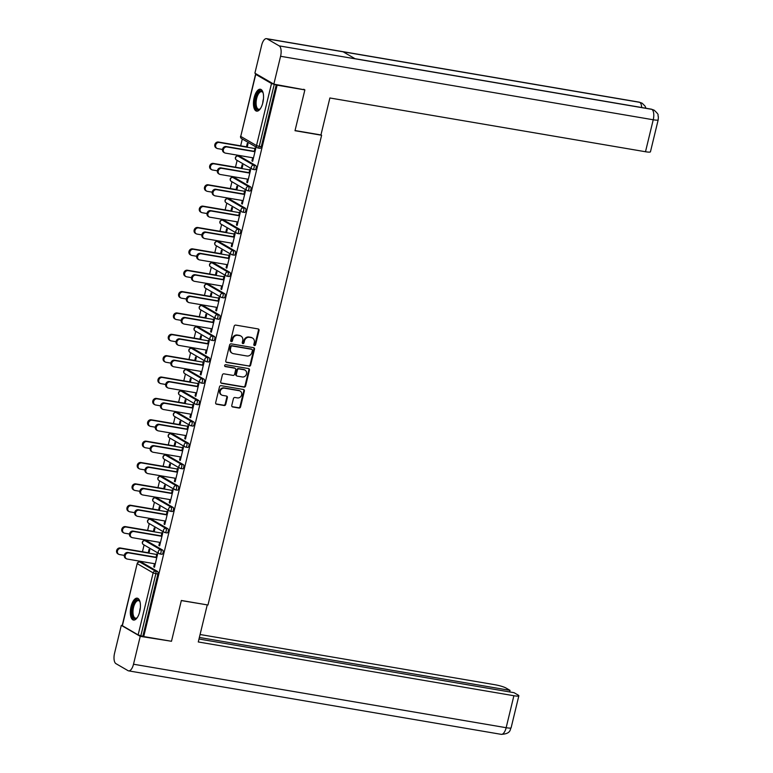 <?xml version="1.0" encoding="UTF-8"?>
<svg xmlns="http://www.w3.org/2000/svg" width="773" height="773" viewBox="0 0 773 773"><rect width="100%" height="100%" fill="white"/><g stroke="black" fill="none" stroke-linecap="round" stroke-linejoin="round"><path stroke-width="1.16" d="M254.481 345.56A0.976 0.87 120.1 0 0 255.583 344.768L259.032 330.477A1.401 1.246 120.1 0 0 258.114 328.921L235.717 325.104A1.401 1.246 120.1 0 0 234.151 326.245L230.692 340.526A0.976 0.87 120.1 0 0 231.34 341.618A0.976 0.87 120.1 0 0 232.441 340.825L232.886 338.97A4.474 3.991 120.1 0 1 237.91 335.347L239.775 335.666A4.474 3.991 120.1 0 1 240.973 336.1A4.474 3.991 120.1 0 1 242.712 340.651L242.268 342.497A0.976 0.87 120.1 0 0 242.906 343.589A0.976 0.87 120.1 0 0 244.007 342.797L244.452 340.941A4.474 3.991 120.1 0 1 249.476 337.318L251.341 337.637A4.474 3.991 120.1 0 1 252.549 338.072A4.474 3.991 120.1 0 1 254.288 342.623L253.834 344.468A0.976 0.87 120.1 0 0 254.481 345.56M253.969 345.241A0.976 0.87 120.1 0 0 255.022 344.439L258.482 330.158A1.401 1.246 120.1 0 0 258.192 328.94M230.827 341.299A0.976 0.87 120.1 0 0 231.881 340.497L232.325 338.651L232.886 338.97M242.403 343.27A0.976 0.87 120.1 0 0 243.447 342.468L243.901 340.622L244.452 340.941M139.72 611.636A11.102 4.764 -80.3 0 0 137.236 598.167A11.102 4.764 -80.3 0 0 131.033 606.592A11.102 4.764 -80.3 0 0 133.507 620.062A11.102 4.764 -80.3 0 0 139.72 611.636M262.839 102.712A11.102 4.764 -80.3 0 0 260.366 89.243A11.102 4.764 -80.3 0 0 254.153 97.669A11.102 4.764 -80.3 0 0 256.636 111.138A11.102 4.764 -80.3 0 0 262.839 102.712M231.774 405.41A1.401 1.246 120.1 0 0 232.692 406.965L238.973 408.038A1.401 1.246 120.1 0 0 240.548 406.907L244.384 391.041A1.401 1.246 120.1 0 0 243.466 389.486L221.068 385.669A1.401 1.246 120.1 0 0 219.503 386.8L215.657 402.665A1.401 1.246 120.1 0 0 216.585 404.221L224.17 405.516A1.401 1.246 120.1 0 0 225.735 404.385L227.378 397.593A1.401 1.246 120.1 0 0 226.46 396.037L222.701 395.399A3.739 3.334 120.1 0 1 224.441 388.201L239.186 390.713A3.739 3.334 120.1 0 1 237.446 397.911L234.982 397.486A1.401 1.246 120.1 0 0 233.417 398.617L231.774 405.41M303.75 89.253L304.871 89.9L295.006 130.714L321.616 135.246L207.976 605.008L181.355 600.476L171.48 641.281L143.72 636.556L277.121 85.175L274.251 84.344L259.245 146.387L261.274 146.735L276.28 84.692M304.871 89.9L277.121 85.175M249.09 366.228A1.401 1.246 120.1 0 0 250.655 365.098L254.501 349.232A1.401 1.246 120.1 0 0 253.583 347.676L231.185 343.859A1.401 1.246 120.1 0 0 229.61 344.99L225.774 360.856A1.401 1.246 120.1 0 0 226.692 362.411L248.529 365.909A1.401 1.246 120.1 0 0 250.104 364.769L253.94 348.913A1.401 1.246 120.1 0 0 253.65 347.695M249.437 370.141L245.601 385.998A1.401 1.246 120.1 0 1 244.036 387.128L221.638 383.321A1.401 1.246 120.1 0 1 220.72 381.765L222.363 374.973A1.401 1.246 120.1 0 1 223.928 373.842L233.011 375.388A1.401 1.246 120.1 0 0 234.586 374.258L235.668 369.755A1.401 1.246 120.1 0 0 234.75 368.199L225.301 366.586A0.976 0.87 120.1 0 1 224.701 365.349A0.976 0.87 120.1 0 1 225.755 364.701L248.519 368.576A1.401 1.246 120.1 0 1 249.437 370.141L248.887 369.813L245.041 385.679L245.601 385.998M321.616 135.246L320.959 134.869M256.694 74.208L255.747 74.392L271.516 83.532L274.251 84.344M143.72 636.556L138.125 634.913L122.182 625.589L137.188 563.546L122.356 625.772M139.971 562.01L140.145 561.256M142.445 551.758L144.087 544.955M145.14 540.636L145.314 539.892M147.614 530.394L149.257 523.592M150.3 519.272L150.484 518.528M152.783 509.03L154.426 502.228M155.47 497.909L155.653 497.165M157.953 487.666L159.596 480.864M160.639 476.545L160.823 475.791M163.122 466.303L164.765 459.5M165.809 455.181L165.992 454.427M168.292 444.929L169.934 438.136M170.978 433.817L171.162 433.064M173.461 423.565L175.104 416.763M176.147 412.453L176.331 411.7M178.631 402.202L180.273 395.399M181.317 391.09L181.5 390.336M183.8 380.838L185.443 374.035M186.486 369.716L186.67 368.972M188.97 359.474L190.612 352.672M191.656 348.352L191.839 347.608M194.129 338.11L195.782 331.308M196.825 326.989L197.009 326.245M199.299 316.746L200.951 309.944M201.995 305.625L202.178 304.871M204.468 295.383L206.12 288.58M207.164 284.261L207.338 283.507M209.638 274.009L211.29 267.216M212.333 262.897L212.507 262.144M214.807 252.645L216.45 245.843M217.503 241.534L217.677 240.78M219.976 231.282L221.619 224.479M222.663 220.17L222.846 219.416M225.146 209.918L226.789 203.115M227.832 198.796L228.016 198.052M230.315 188.554L231.958 181.752M233.002 177.432L233.185 176.688M235.485 167.19L237.127 160.388M238.171 156.069L238.355 155.325M240.654 145.826L242.297 139.024M246.452 146.812L247.283 143.372L248.007 143.797L247.176 147.228M254.182 151.595L255.08 147.904L255.805 148.319L252.655 161.335L251.93 160.91L252.723 161.045M244.152 156.31L244.925 156.523M244.133 156.388L244.944 156.446M252.694 157.76L251.93 160.91M146.677 540.926A2.135 0.918 99.7 0 1 146.822 540.926A2.135 0.918 99.7 0 1 146.957 540.974L162.726 550.125A2.135 0.918 99.7 0 1 163.064 552.666A2.135 0.918 99.7 0 1 161.876 554.289A2.135 0.918 99.7 0 1 161.731 554.231L159.992 553.941M141.507 562.29A2.135 0.918 99.7 0 1 141.652 562.29A2.135 0.918 99.7 0 1 141.788 562.348L157.557 571.489A2.135 0.918 99.7 0 1 157.895 574.03L155.866 573.682L140.86 635.725M142.889 636.073L157.895 574.03M261.274 146.735A2.135 0.918 99.7 0 1 260.076 148.348A2.135 0.918 99.7 0 1 259.941 148.3L258.201 148.001M151.112 540.878L151.904 541.013M154.136 531.805L154.967 528.365L154.242 527.949L153.412 531.38M161.151 536.172L162.04 532.471L162.765 532.897L159.615 545.902L158.89 545.487L159.692 545.622M159.653 542.337L158.89 545.487M157.016 498.199A2.135 0.918 99.7 0 1 157.161 498.199A2.135 0.918 99.7 0 1 157.296 498.247L173.065 507.397A2.135 0.918 99.7 0 1 173.403 509.938A2.135 0.918 99.7 0 1 172.205 511.552A2.135 0.918 99.7 0 1 172.07 511.504L170.331 511.204M161.451 498.15L162.243 498.285M164.475 489.067L165.306 485.637L164.581 485.212L163.75 488.652M171.49 493.435L172.379 489.744L173.104 490.159L169.954 503.175L169.229 502.75L170.021 502.885M169.992 499.6L169.229 502.75M167.345 455.471A2.135 0.918 99.7 0 1 167.499 455.471A2.135 0.918 99.7 0 1 167.635 455.519L183.404 464.67A2.135 0.918 99.7 0 1 183.742 467.201A2.135 0.918 99.7 0 1 182.544 468.825A2.135 0.918 99.7 0 1 182.409 468.776L180.669 468.477M171.79 455.413L172.582 455.548M174.814 446.34L175.645 442.91L174.92 442.485L174.089 445.924M181.819 450.707L182.718 447.016L183.443 447.432L180.293 460.447L179.568 460.022L180.36 460.157M180.331 456.872L179.568 460.022M177.684 412.743A2.135 0.918 99.7 0 1 177.838 412.734A2.135 0.918 99.7 0 1 177.974 412.792L193.743 421.932A2.135 0.918 99.7 0 1 194.081 424.474A2.135 0.918 99.7 0 1 192.883 426.097A2.135 0.918 99.7 0 1 192.748 426.049L190.999 425.749M182.128 412.685L182.921 412.821M185.153 403.612L185.984 400.172L185.259 399.757L184.428 403.187M192.158 407.98L193.057 404.279L193.781 404.704L190.631 417.71L189.907 417.294L190.699 417.43M190.67 414.144L189.907 417.294M188.023 370.006A2.135 0.918 99.7 0 1 188.168 370.006A2.135 0.918 99.7 0 1 188.312 370.054L204.072 379.205A2.135 0.918 99.7 0 1 204.42 381.746A2.135 0.918 99.7 0 1 203.222 383.369A2.135 0.918 99.7 0 1 203.086 383.311L201.338 383.022M192.467 369.958L193.26 370.093M195.482 360.885L196.313 357.445L195.588 357.029L194.757 360.46M202.497 365.252L203.396 361.551L204.12 361.977L200.97 374.982L200.246 374.567L201.038 374.702M201.009 371.417L200.246 374.567M198.361 327.279A2.135 0.918 99.7 0 1 198.506 327.279A2.135 0.918 99.7 0 1 198.651 327.327L214.411 336.477A2.135 0.918 99.7 0 1 214.749 339.018A2.135 0.918 99.7 0 1 213.561 340.632A2.135 0.918 99.7 0 1 213.416 340.584L211.676 340.284M202.806 327.23L203.599 327.366M205.821 318.147L206.652 314.717L205.927 314.292L205.096 317.732M212.836 322.515L213.734 318.824L214.45 319.239L211.309 332.255L210.585 331.83L211.377 331.965M211.348 328.68L210.585 331.83M208.7 284.551A2.135 0.918 99.7 0 1 208.845 284.551A2.135 0.918 99.7 0 1 208.981 284.599L224.75 293.75A2.135 0.918 99.7 0 1 225.088 296.281A2.135 0.918 99.7 0 1 223.899 297.905A2.135 0.918 99.7 0 1 223.755 297.856L222.015 297.557M213.135 284.493L213.928 284.628M216.16 275.42L216.991 271.99L216.266 271.565L215.435 275.004M223.175 279.787L224.064 276.096L224.788 276.512L221.648 289.527L220.923 289.102L221.716 289.237M221.677 285.952L220.923 289.102M219.039 241.823A2.135 0.918 99.7 0 1 219.184 241.814A2.135 0.918 99.7 0 1 219.319 241.872L235.089 251.012A2.135 0.918 99.7 0 1 235.427 253.554A2.135 0.918 99.7 0 1 234.238 255.177A2.135 0.918 99.7 0 1 234.093 255.129L232.354 254.829M223.474 241.765L224.267 241.901M226.499 232.692L227.33 229.252L226.605 228.837L225.774 232.267M233.514 237.06L234.403 233.359L235.127 233.784L231.977 246.79L231.253 246.374L232.055 246.51M232.016 243.224L231.253 246.374M229.378 199.086A2.135 0.918 99.7 0 1 229.523 199.086A2.135 0.918 99.7 0 1 229.658 199.134L245.428 208.285A2.135 0.918 99.7 0 1 245.766 210.826A2.135 0.918 99.7 0 1 244.568 212.449A2.135 0.918 99.7 0 1 244.432 212.391L242.693 212.102M233.813 199.038L234.606 199.173M236.838 189.965L237.669 186.525L236.944 186.109L236.113 189.54M243.843 194.332L244.741 190.631L245.466 191.057L242.316 204.062L241.591 203.647L242.384 203.782M242.355 200.497L241.591 203.647M239.707 156.359A2.135 0.918 99.7 0 1 239.862 156.359A2.135 0.918 99.7 0 1 239.997 156.407L255.766 165.557A2.135 0.918 99.7 0 1 256.105 168.099A2.135 0.918 99.7 0 1 254.906 169.712A2.135 0.918 99.7 0 1 254.771 169.664L253.032 169.364M249.012 172.968L249.911 169.268L250.636 169.683L247.486 182.699L246.761 182.273L247.553 182.409M247.524 179.123L246.761 182.273M238.983 177.674L239.775 177.809M242.007 168.591L242.838 165.161L242.113 164.746L241.282 168.176M234.548 177.722A2.135 0.918 99.7 0 1 234.692 177.722A2.135 0.918 99.7 0 1 234.828 177.771L250.597 186.921A2.135 0.918 99.7 0 1 250.935 189.462A2.135 0.918 99.7 0 1 249.737 191.086A2.135 0.918 99.7 0 1 249.602 191.028L247.862 190.738M238.683 215.696L239.572 211.995L240.297 212.42L237.147 225.426L236.422 225.011L237.214 225.146M237.185 221.861L236.422 225.011M228.644 220.402L229.436 220.537M231.668 211.329L232.499 207.889L231.774 207.473L230.943 210.903M224.209 220.45A2.135 0.918 99.7 0 1 224.354 220.45A2.135 0.918 99.7 0 1 224.489 220.508L240.258 229.649A2.135 0.918 99.7 0 1 240.596 232.19A2.135 0.918 99.7 0 1 239.398 233.813A2.135 0.918 99.7 0 1 239.263 233.765L237.524 233.465M228.344 258.424L229.233 254.723L229.958 255.148L226.808 268.154L226.093 267.738L226.885 267.873M226.847 264.588L226.093 267.738M218.305 263.129L219.097 263.264M221.329 254.056L222.16 250.626L221.436 250.201L220.605 253.631M213.87 263.187A2.135 0.918 99.7 0 1 214.015 263.187A2.135 0.918 99.7 0 1 214.15 263.235L229.919 272.386A2.135 0.918 99.7 0 1 230.257 274.917A2.135 0.918 99.7 0 1 229.069 276.541A2.135 0.918 99.7 0 1 228.924 276.492L227.185 276.193M218.005 301.151L218.894 297.46L219.619 297.876L216.479 310.891L215.754 310.466L216.546 310.601M216.517 307.316L215.754 310.466M207.966 305.866L208.768 306.002M210.99 296.784L211.821 293.354L211.097 292.928L210.266 296.368M203.531 305.915A2.135 0.918 99.7 0 1 203.676 305.915A2.135 0.918 99.7 0 1 203.821 305.963L219.58 315.113A2.135 0.918 99.7 0 1 219.918 317.655A2.135 0.918 99.7 0 1 218.73 319.268A2.135 0.918 99.7 0 1 218.585 319.22L216.846 318.92M207.666 343.888L208.565 340.188L209.29 340.603L206.14 353.619L205.415 353.193L206.207 353.329M206.178 350.043L205.415 353.193M197.637 348.594L198.429 348.729M200.651 339.511L201.482 336.081L200.758 335.666L199.927 339.096M193.192 348.642A2.135 0.918 99.7 0 1 193.337 348.642A2.135 0.918 99.7 0 1 193.482 348.691L209.241 357.841A2.135 0.918 99.7 0 1 209.58 360.382A2.135 0.918 99.7 0 1 208.391 362.006A2.135 0.918 99.7 0 1 208.256 361.948L206.507 361.658M197.328 386.616L198.226 382.915L198.951 383.34L195.801 396.346L195.076 395.931L195.869 396.066M195.84 392.781L195.076 395.931M187.298 391.322L188.09 391.457M190.313 382.249L191.144 378.809L190.429 378.393L189.598 381.823M182.853 391.37A2.135 0.918 99.7 0 1 183.008 391.37A2.135 0.918 99.7 0 1 183.143 391.428L198.912 400.569A2.135 0.918 99.7 0 1 199.25 403.11A2.135 0.918 99.7 0 1 198.052 404.733A2.135 0.918 99.7 0 1 197.917 404.685L196.168 404.385M186.989 429.344L187.887 425.643L188.612 426.068L185.462 439.074L184.737 438.658L185.53 438.793M185.501 435.508L184.737 438.658M176.959 434.049L177.751 434.184M179.983 424.976L180.814 421.546L180.09 421.121L179.259 424.561M172.514 434.107A2.135 0.918 99.7 0 1 172.669 434.107A2.135 0.918 99.7 0 1 172.804 434.155L188.573 443.306A2.135 0.918 99.7 0 1 188.912 445.837A2.135 0.918 99.7 0 1 187.713 447.461A2.135 0.918 99.7 0 1 187.578 447.412L185.839 447.113M176.65 472.071L177.548 468.38L178.273 468.796L175.123 481.811L174.398 481.386L175.191 481.521M175.162 478.236L174.398 481.386M166.62 476.786L167.412 476.922M169.645 467.704L170.475 464.273L169.751 463.848L168.92 467.288M162.185 476.835A2.135 0.918 99.7 0 1 162.33 476.835A2.135 0.918 99.7 0 1 162.465 476.883L178.234 486.033A2.135 0.918 99.7 0 1 178.573 488.575A2.135 0.918 99.7 0 1 177.375 490.188A2.135 0.918 99.7 0 1 177.239 490.14L175.5 489.84M166.321 514.808L167.21 511.108L167.934 511.523L164.784 524.538L164.06 524.113L164.862 524.249M164.823 520.963L164.06 524.113M156.281 519.514L157.074 519.649M159.306 510.431L160.137 507.001L159.412 506.586L158.581 510.016M151.846 519.562A2.135 0.918 99.7 0 1 151.991 519.562A2.135 0.918 99.7 0 1 152.126 519.611L167.896 528.761A2.135 0.918 99.7 0 1 168.234 531.302A2.135 0.918 99.7 0 1 167.036 532.926A2.135 0.918 99.7 0 1 166.9 532.868L165.161 532.578M155.982 557.536L156.871 553.835L157.595 554.26L154.455 567.266L153.73 566.851L154.523 566.986M154.484 563.701L153.73 566.851M145.942 562.242L146.735 562.377M148.967 553.168L149.798 549.729L149.073 549.313L148.242 552.743M238.963 177.751L239.756 177.887M233.794 199.115L234.586 199.25M228.624 220.479L229.417 220.614M223.455 241.843L224.247 241.978M218.286 263.216L219.078 263.351M213.116 284.58L213.918 284.715M207.947 305.944L208.749 306.079M202.787 327.308L203.579 327.443M197.617 348.671L198.41 348.807M192.448 370.035L193.24 370.17M187.279 391.399L188.071 391.534M182.109 412.763L182.901 412.898M176.94 434.136L177.732 434.271M171.77 455.5L172.563 455.635M166.601 476.864L167.393 476.999M161.431 498.227L162.224 498.363M156.262 519.591L157.054 519.727M151.093 540.955L151.885 541.09M145.923 562.319L146.715 562.454M252.549 338.072L251.988 337.753A4.474 3.991 120.1 0 0 250.79 337.318L251.341 337.637M243.901 340.622A4.474 3.991 120.1 0 1 248.916 336.999L250.79 337.318M240.973 336.1L240.422 335.782A4.474 3.991 120.1 0 0 239.215 335.347L239.775 335.666M232.325 338.651A4.474 3.991 120.1 0 1 237.35 335.028L239.215 335.347M226.064 362.073A1.401 1.246 120.1 0 0 226.141 362.093L248.529 365.909M252.394 350.411A0.976 0.87 120.1 0 0 251.756 349.328L232.093 345.975A0.976 0.87 120.1 0 0 231.001 346.768L230.528 348.72A4.474 3.991 120.1 0 0 232.267 353.261A4.474 3.991 120.1 0 0 233.465 353.696L246.906 355.986A4.474 3.991 120.1 0 0 251.93 352.362L252.394 350.411M251.669 349.28A0.976 0.87 120.1 0 0 251.196 349L251.756 349.328M232.267 353.261L231.707 352.942A4.474 3.991 120.1 0 1 229.968 348.391L230.441 346.449A0.976 0.87 120.1 0 1 231.542 345.657L251.196 349M221.01 382.983A1.401 1.246 120.1 0 0 221.078 382.993L243.476 386.809A1.401 1.246 120.1 0 0 245.041 385.679M235.127 368.334L234.577 368.006A1.401 1.246 120.1 0 0 234.2 367.871L224.788 366.267M242.442 376.992A3.739 3.334 120.1 0 0 244.181 369.803L238.983 368.914A1.401 1.246 120.1 0 0 237.417 370.045L236.325 374.547A1.401 1.246 120.1 0 0 237.243 376.103L242.442 376.992M245.186 370.161L244.626 369.842A3.739 3.334 120.1 0 0 243.621 369.475L244.181 369.803M236.867 375.968L236.306 375.649A1.401 1.246 120.1 0 1 235.765 374.229L236.857 369.726A1.401 1.246 120.1 0 1 238.422 368.595L243.621 369.475M248.887 369.813A1.401 1.246 120.1 0 0 248.597 368.595M240.19 391.08L239.63 390.752A3.739 3.334 120.1 0 0 238.625 390.394L239.186 390.713M221.696 395.032L221.136 394.713A3.739 3.334 120.1 0 1 223.88 387.882L238.625 390.394M215.947 403.883A1.401 1.246 120.1 0 0 216.025 403.902L223.61 405.187A1.401 1.246 120.1 0 0 225.185 404.057L226.827 397.274A1.401 1.246 120.1 0 0 226.537 396.056M232.064 406.627A1.401 1.246 120.1 0 0 232.132 406.646L238.422 407.709A1.401 1.246 120.1 0 0 239.988 406.579L243.824 390.713A1.401 1.246 120.1 0 0 243.534 389.495M216.778 148.31L216.054 147.885A3.208 2.86 -59.9 0 1 218.401 142.029L219.126 142.454A3.208 2.86 120.1 0 0 217.638 148.619L222.489 149.44M254.926 148.551L219.126 142.454M247.244 146.947L218.401 142.029M224.518 152.803L223.793 152.378A3.208 2.86 -59.9 0 1 226.151 146.522L226.876 146.947A3.208 2.86 120.1 0 0 225.378 153.112L253.486 157.895M226.151 146.522L254.249 151.315M226.876 146.947L254.974 151.73M260.385 108.664A9.614 4.126 99.7 0 1 260.028 109.022A9.614 4.126 99.7 0 1 255.351 105.872A9.614 4.126 99.7 0 1 257.37 93.852A9.614 4.126 99.7 0 1 262.868 92.354A9.614 4.126 99.7 0 1 263.091 92.818M263.052 92.731A8.899 3.817 -80.3 0 0 261.641 91.697A8.899 3.817 -80.3 0 0 258.163 94.441A8.899 3.817 -80.3 0 0 256.105 103.659A8.899 3.817 -80.3 0 0 258.646 109.244A8.899 3.817 -80.3 0 0 260.327 108.732M260.994 89.455A11.035 4.735 -80.3 0 0 257.051 92.886A11.035 4.735 -80.3 0 0 254.491 103.911A11.035 4.735 -80.3 0 0 257.293 111.138M137.265 617.588A9.614 4.126 99.7 0 1 136.898 617.956A9.614 4.126 99.7 0 1 132.019 612.023A9.614 4.126 99.7 0 1 134.917 601.713A9.614 4.126 99.7 0 1 139.739 601.278A9.614 4.126 99.7 0 1 139.971 601.742M139.932 601.655A8.899 3.817 -80.3 0 0 138.522 600.621A8.899 3.817 -80.3 0 0 132.975 611.926A8.899 3.817 -80.3 0 0 135.526 618.168A8.899 3.817 -80.3 0 0 137.208 617.656M137.865 598.379A11.035 4.735 -80.3 0 0 131.362 612.429A11.035 4.735 -80.3 0 0 134.173 620.072M295.044 130.55L320.94 134.956L329.878 97.978L645.494 151.74L653.233 119.767L280.58 56.284L273.835 84.151L304.794 89.852M280.58 56.284A8.754 3.759 -80.3 0 0 279.188 45.878L355.242 58.825L343.154 51.81L267.1 38.863L279.188 45.878M267.1 38.863A8.754 3.759 -80.3 0 0 266.53 38.65A8.754 3.759 -80.3 0 0 261.641 45.298L254.897 73.164L273.835 84.151M658.19 119.834L658.393 116.733C657.04 114.462 660.422 115.979 654.151 110.181L651.842 109.351A8.754 3.759 -80.3 0 1 653.233 119.767A8.542 1.217 13.6 0 0 658.19 119.834L650.451 151.808A8.542 1.217 -166.4 0 1 645.494 151.74M641.667 107.515A8.754 3.759 -80.3 0 0 639.754 102.336L642.16 103.224L645.04 106.085L645.986 108.259M181.326 600.573L206.961 604.834M207.222 604.988L198.274 641.967L513.89 695.729A8.542 1.217 13.6 0 0 518.847 695.797A8.542 1.217 13.6 0 0 518.152 695.082L514.006 692.676L198.99 639.02M128.608 670.867A8.754 3.759 -80.3 0 0 133.507 664.229L506.151 727.702A8.542 1.217 13.6 0 0 511.117 727.78C509.871 728.997 511.513 733.848 501.262 734.35L128.608 670.867A8.754 3.759 -80.3 0 1 128.038 670.664L115.95 663.649A8.754 3.759 -80.3 0 1 114.559 653.233L121.303 625.367L122.202 625.521M133.507 664.229L140.242 636.353L121.303 625.367M509.668 691.941L510.045 690.376L505.9 687.97A8.542 1.217 13.6 0 0 494.952 684.733L200.081 634.507M510.045 690.376L199.366 637.454M140.242 636.353L170.34 641.088M211.609 169.673L210.884 169.248A3.208 2.86 -59.9 0 1 213.232 163.403L213.957 163.818A3.208 2.86 120.1 0 0 212.469 169.983L217.319 170.804M249.756 169.915L213.957 163.818M242.075 168.311L213.232 163.403M206.439 191.037L205.715 190.612A3.208 2.86 -59.9 0 1 208.063 184.766L208.787 185.182A3.208 2.86 120.1 0 0 207.299 191.346L212.15 192.177M244.587 191.279L208.787 185.182M236.905 189.675L208.063 184.766M201.27 212.401L200.545 211.976A3.208 2.86 -59.9 0 1 202.893 206.13L203.618 206.546A3.208 2.86 120.1 0 0 202.13 212.71L206.98 213.541M239.417 212.643L203.618 206.546M231.736 211.039L202.893 206.13M196.1 233.765L195.376 233.349A3.208 2.86 -59.9 0 1 197.733 227.494L198.448 227.909A3.208 2.86 120.1 0 0 196.96 234.074L201.811 234.905M234.248 234.006L198.448 227.909M226.566 232.402L197.733 227.494M190.931 255.129L190.206 254.713A3.208 2.86 -59.9 0 1 192.564 248.858L193.289 249.283A3.208 2.86 120.1 0 0 191.791 255.438L196.642 256.269M229.079 255.38L193.289 249.283M221.397 253.766L192.564 248.858M219.348 174.167L218.624 173.741A3.208 2.86 -59.9 0 1 220.981 167.896L221.706 168.311A3.208 2.86 120.1 0 0 220.208 174.476L248.317 179.259M220.981 167.896L249.09 172.679M221.706 168.311L249.814 173.104M214.179 195.53L213.454 195.105A3.208 2.86 -59.9 0 1 215.812 189.259L216.537 189.675A3.208 2.86 120.1 0 0 215.039 195.84L243.147 200.632M215.812 189.259L243.92 194.042M216.537 189.675L244.645 194.467M209.01 216.894L208.285 216.479A3.208 2.86 -59.9 0 1 210.643 210.623L211.367 211.039A3.208 2.86 120.1 0 0 209.879 217.203L237.978 221.996M210.643 210.623L238.751 215.406M211.367 211.039L239.475 215.831M203.84 238.258L203.115 237.842A3.208 2.86 -59.9 0 1 205.473 231.987L206.198 232.402A3.208 2.86 120.1 0 0 204.71 238.567L232.808 243.36M205.473 231.987L233.581 236.77M206.198 232.402L234.306 237.195M198.671 259.622L197.956 259.206A3.208 2.86 -59.9 0 1 200.304 253.351L201.028 253.776A3.208 2.86 120.1 0 0 199.54 259.931L227.649 264.724M200.304 253.351L228.412 258.143M201.028 253.776L229.137 258.559M185.762 276.492L185.037 276.077A3.208 2.86 -59.9 0 1 187.395 270.221L188.119 270.647A3.208 2.86 120.1 0 0 186.622 276.811L191.472 277.633M223.909 276.744L188.119 270.647M216.227 275.14L187.395 270.221M193.511 280.986L192.786 280.57A3.208 2.86 -59.9 0 1 195.134 274.715L195.859 275.14A3.208 2.86 120.1 0 0 194.371 281.304L222.479 286.087M195.134 274.715L223.242 279.507M195.859 275.14L223.967 279.923M180.592 297.856L179.867 297.441A3.208 2.86 -59.9 0 1 182.225 291.585L182.95 292.01A3.208 2.86 120.1 0 0 181.452 298.175L186.312 298.996M218.74 298.107L182.95 292.01M211.058 296.503L182.225 291.585M188.341 302.349L187.617 301.934A3.208 2.86 -59.9 0 1 189.965 296.078L190.689 296.503A3.208 2.86 120.1 0 0 189.201 302.668L217.31 307.451M189.965 296.078L218.073 300.871M190.689 296.503L218.798 301.286M175.423 319.23L174.698 318.805A3.208 2.86 -59.9 0 1 177.056 312.949L177.78 313.374A3.208 2.86 120.1 0 0 176.283 319.539L181.143 320.36M213.57 319.471L177.78 313.374M205.889 317.867L177.056 312.949M183.172 323.723L182.447 323.298A3.208 2.86 -59.9 0 1 184.795 317.442L185.52 317.867A3.208 2.86 120.1 0 0 184.032 324.032L212.14 328.815M184.795 317.442L212.904 322.235M185.52 317.867L213.628 322.65M170.253 340.593L169.529 340.168A3.208 2.86 -59.9 0 1 171.886 334.322L172.611 334.738A3.208 2.86 120.1 0 0 171.123 340.903L175.973 341.724M208.401 340.835L172.611 334.738M200.719 339.231L171.886 334.322M178.003 345.087L177.278 344.661A3.208 2.86 -59.9 0 1 179.626 338.816L180.351 339.231A3.208 2.86 120.1 0 0 178.863 345.396L206.971 350.179M179.626 338.816L207.734 343.599M180.351 339.231L208.459 344.024M165.084 361.957L164.359 361.532A3.208 2.86 -59.9 0 1 166.717 355.686L167.441 356.102A3.208 2.86 120.1 0 0 165.953 362.266L170.804 363.097M203.231 362.199L167.441 356.102M195.559 360.595L166.717 355.686M172.833 366.45L172.108 366.025A3.208 2.86 -59.9 0 1 174.456 360.179L175.181 360.595A3.208 2.86 120.1 0 0 173.693 366.76L201.801 371.552M174.456 360.179L202.565 364.962M175.181 360.595L203.289 365.387M159.914 383.321L159.199 382.896A3.208 2.86 -59.9 0 1 161.547 377.05L162.272 377.466A3.208 2.86 120.1 0 0 160.784 383.63L165.635 384.461M198.062 383.563L162.272 377.466M190.39 381.959L161.547 377.05M167.664 387.814L166.939 387.399A3.208 2.86 -59.9 0 1 169.287 381.543L170.012 381.959A3.208 2.86 120.1 0 0 168.524 388.123L196.632 392.916M169.287 381.543L197.395 386.326M170.012 381.959L198.12 386.751M154.755 404.685L154.03 404.269A3.208 2.86 -59.9 0 1 156.378 398.414L157.103 398.829A3.208 2.86 120.1 0 0 155.615 404.994L160.465 405.825M192.902 404.926L157.103 398.829M185.22 403.322L156.378 398.414M162.494 409.178L161.77 408.762A3.208 2.86 -59.9 0 1 164.127 402.907L164.852 403.322A3.208 2.86 120.1 0 0 163.354 409.487L191.462 414.28M164.127 402.907L192.226 407.69M164.852 403.322L192.95 408.115M149.585 426.049L148.86 425.633A3.208 2.86 -59.9 0 1 151.208 419.778L151.933 420.203A3.208 2.86 120.1 0 0 150.445 426.358L155.296 427.189M187.733 426.3L151.933 420.203M180.051 424.686L151.208 419.778M157.325 430.542L156.6 430.126A3.208 2.86 -59.9 0 1 158.958 424.271L159.682 424.696A3.208 2.86 120.1 0 0 158.185 430.851L186.293 435.643M158.958 424.271L187.056 429.063M159.682 424.696L187.781 429.479M144.416 447.412L143.691 446.997A3.208 2.86 -59.9 0 1 146.039 441.141L146.764 441.567A3.208 2.86 120.1 0 0 145.276 447.731L150.126 448.553M182.563 447.664L146.764 441.567M174.882 446.06L146.039 441.141M152.155 451.905L151.431 451.49A3.208 2.86 -59.9 0 1 153.788 445.635L154.513 446.06A3.208 2.86 120.1 0 0 153.015 452.224L181.124 457.007M153.788 445.635L181.897 450.427M154.513 446.06L182.612 450.843M139.246 468.776L138.522 468.361A3.208 2.86 -59.9 0 1 140.87 462.505L141.594 462.93A3.208 2.86 120.1 0 0 140.106 469.095L144.957 469.916M177.394 469.027L141.594 462.93M169.712 467.423L140.87 462.505M146.986 473.269L146.261 472.854A3.208 2.86 -59.9 0 1 148.619 466.998L149.344 467.423A3.208 2.86 120.1 0 0 147.846 473.588L175.954 478.371M148.619 466.998L176.727 471.791M149.344 467.423L177.452 472.206M134.077 490.15L133.352 489.724A3.208 2.86 -59.9 0 1 135.7 483.869L136.425 484.294A3.208 2.86 120.1 0 0 134.937 490.459L139.787 491.28M172.224 490.391L136.425 484.294M164.543 488.787L135.7 483.869M141.817 494.643L141.092 494.218A3.208 2.86 -59.9 0 1 143.449 488.362L144.174 488.787A3.208 2.86 120.1 0 0 142.686 494.952L170.785 499.735M143.449 488.362L171.558 493.155M144.174 488.787L172.282 493.57M128.907 511.513L128.183 511.088A3.208 2.86 -59.9 0 1 130.531 505.242L131.255 505.658A3.208 2.86 120.1 0 0 129.767 511.823L134.618 512.644M167.055 511.755L131.255 505.658M159.373 510.151L130.531 505.242M136.647 516.006L135.922 515.581A3.208 2.86 -59.9 0 1 138.28 509.736L139.005 510.151A3.208 2.86 120.1 0 0 137.517 516.316L165.615 521.099M138.28 509.736L166.388 514.518M139.005 510.151L167.113 514.944M123.738 532.877L123.013 532.452A3.208 2.86 -59.9 0 1 125.371 526.606L126.096 527.022A3.208 2.86 120.1 0 0 124.598 533.186L129.449 534.017M161.886 533.119L126.096 527.022M154.204 531.515L125.371 526.606M131.478 537.37L130.753 536.945A3.208 2.86 -59.9 0 1 133.111 531.099L133.835 531.515A3.208 2.86 120.1 0 0 132.347 537.679L160.446 542.472M133.111 531.099L161.219 535.882M133.835 531.515L161.944 536.307M118.569 554.241L117.844 553.816A3.208 2.86 -59.9 0 1 120.202 547.97L120.926 548.386A3.208 2.86 120.1 0 0 119.428 554.55L124.279 555.381M156.716 554.483L120.926 548.386M149.034 552.879L120.202 547.97M126.308 558.734L125.593 558.319A3.208 2.86 -59.9 0 1 127.941 552.463L128.666 552.879A3.208 2.86 120.1 0 0 127.178 559.043L155.286 563.836M127.941 552.463L156.049 557.246M128.666 552.879L156.774 557.671M255.022 344.439L255.583 344.768M231.881 340.497L232.441 340.825M243.447 342.468L244.007 342.797M255.747 74.392L240.741 136.425L256.51 145.575L271.516 83.532M255.573 74.208L240.741 136.425A2.135 1.904 120.1 0 0 241.572 138.599L257.332 147.749A2.135 1.904 120.1 0 0 257.911 147.952A2.135 0.918 99.7 0 0 258.047 148.01A2.135 0.918 99.7 0 0 259.245 146.387L256.51 145.575A2.135 1.904 120.1 0 0 257.332 147.749A2.135 2.135 0 0 0 258.047 148.01L260.076 148.348M138.125 634.913L153.131 572.88L137.362 563.73A2.135 1.904 -59.9 0 1 139.768 562L155.528 571.15L157.557 571.489M155.866 573.682L153.131 572.88A2.135 1.904 -59.9 0 1 155.528 571.15A2.135 0.918 -80.3 0 1 155.866 573.682M239.997 156.407L237.968 156.059L253.737 165.209L255.766 165.557M254.075 167.751A2.135 0.918 -80.3 0 0 253.737 165.209A2.135 1.904 -59.9 0 0 251.341 166.939A2.135 1.904 120.1 0 0 252.742 169.316A2.135 0.918 99.7 0 0 252.877 169.374A2.135 0.918 99.7 0 0 254.075 167.751M236.403 159.963A2.135 1.904 120.1 0 1 235.572 157.789A2.135 1.904 -59.9 0 1 237.968 156.059A2.135 0.918 99.7 0 0 237.833 156.011A2.135 2.135 0 0 0 236.403 159.963L252.172 169.113A2.135 2.135 0 0 0 252.877 169.374L254.906 169.712M237.601 156.04A2.135 0.918 99.7 0 1 237.833 156.011L239.862 156.359M234.828 177.771L232.799 177.432L248.568 186.573L250.597 186.921M229.658 199.134L227.629 198.796L243.398 207.937L245.428 208.285M224.489 220.508L222.46 220.16L238.229 229.31L240.258 229.649M219.319 241.872L217.29 241.524L233.06 250.674L235.089 251.012M214.15 263.235L212.131 262.888L227.89 272.038L229.919 272.386M208.981 284.599L206.961 284.251L222.721 293.402L224.75 293.75M203.821 305.963L201.792 305.615L217.551 314.766L219.58 315.113M198.651 327.327L196.622 326.979L212.382 336.129L214.411 336.477M193.482 348.691L191.453 348.352L207.222 357.493L209.241 357.841M188.312 370.054L186.283 369.716L202.053 378.857L204.072 379.205M183.143 391.428L181.114 391.08L196.883 400.23L198.912 400.569M177.974 412.792L175.944 412.444L191.714 421.594L193.743 421.932M172.804 434.155L170.775 433.808L186.544 442.958L188.573 443.306M167.635 455.519L165.606 455.171L181.375 464.322L183.404 464.67M162.465 476.883L160.436 476.535L176.205 485.686L178.234 486.033M157.296 498.247L155.267 497.899L171.036 507.049L173.065 507.397M152.126 519.611L150.097 519.272L165.866 528.413L167.896 528.761M146.957 540.974L144.928 540.636L160.697 549.777L162.726 550.125M141.788 562.348L139.768 562A2.135 0.918 99.7 0 0 139.623 561.952A2.135 2.135 0 0 0 137.188 563.546M248.906 189.114A2.135 0.918 -80.3 0 0 248.568 186.573A2.135 1.904 -59.9 0 0 246.172 188.303A2.135 1.904 120.1 0 0 247.573 190.689A2.135 0.918 99.7 0 0 247.708 190.738A2.135 0.918 99.7 0 0 248.906 189.114M231.233 181.326A2.135 1.904 120.1 0 1 230.402 179.162A2.135 1.904 -59.9 0 1 232.799 177.432A2.135 0.918 99.7 0 0 232.663 177.375A2.135 2.135 0 0 0 231.233 181.326L247.002 190.477A2.135 2.135 0 0 0 247.708 190.738L249.737 191.086M232.431 177.404A2.135 0.918 99.7 0 1 232.663 177.375L234.692 177.722M243.737 210.478A2.135 0.918 -80.3 0 0 243.398 207.937A2.135 1.904 -59.9 0 0 241.002 209.676A2.135 1.904 120.1 0 0 242.403 212.053A2.135 0.918 99.7 0 0 242.538 212.102A2.135 0.918 99.7 0 0 243.737 210.478M226.064 202.69A2.135 1.904 120.1 0 1 225.233 200.526A2.135 1.904 -59.9 0 1 227.629 198.796A2.135 0.918 99.7 0 0 227.494 198.738A2.135 2.135 0 0 0 226.064 202.69L241.833 211.841A2.135 2.135 0 0 0 242.538 212.102L244.568 212.449M227.262 198.767A2.135 0.918 99.7 0 1 227.494 198.738L229.523 199.086M238.567 231.842A2.135 0.918 -80.3 0 0 238.229 229.31A2.135 1.904 -59.9 0 0 235.833 231.04A2.135 1.904 120.1 0 0 237.234 233.417A2.135 0.918 99.7 0 0 237.379 233.465A2.135 0.918 99.7 0 0 238.567 231.842M220.894 224.064A2.135 1.904 120.1 0 1 220.063 221.89A2.135 1.904 -59.9 0 1 222.46 220.16A2.135 0.918 99.7 0 0 222.324 220.112A2.135 2.135 0 0 0 220.894 224.064L236.664 233.204A2.135 2.135 0 0 0 237.379 233.465L239.398 233.813M222.093 220.131A2.135 0.918 99.7 0 1 222.324 220.112L224.354 220.45M233.398 253.206A2.135 0.918 -80.3 0 0 233.06 250.674A2.135 1.904 -59.9 0 0 230.663 252.404A2.135 1.904 120.1 0 0 232.064 254.781A2.135 0.918 99.7 0 0 232.209 254.829A2.135 0.918 99.7 0 0 233.398 253.206M215.725 245.428A2.135 1.904 120.1 0 1 214.894 243.253A2.135 1.904 -59.9 0 1 217.29 241.524A2.135 0.918 99.7 0 0 217.155 241.476A2.135 2.135 0 0 0 215.725 245.428L231.494 254.568A2.135 2.135 0 0 0 232.209 254.829L234.238 255.177M216.923 241.495A2.135 0.918 99.7 0 1 217.155 241.476L219.184 241.814M228.228 274.579A2.135 0.918 -80.3 0 0 227.89 272.038A2.135 1.904 -59.9 0 0 225.494 273.768A2.135 1.904 120.1 0 0 226.895 276.145A2.135 0.918 99.7 0 0 227.04 276.193A2.135 0.918 99.7 0 0 228.228 274.579M210.556 266.791A2.135 1.904 120.1 0 1 209.725 264.617A2.135 1.904 -59.9 0 1 212.131 262.888A2.135 0.918 99.7 0 0 211.986 262.839A2.135 2.135 0 0 0 210.556 266.791L226.325 275.942A2.135 2.135 0 0 0 227.04 276.193L229.069 276.541M211.754 262.868A2.135 0.918 99.7 0 1 211.986 262.839L214.015 263.187M223.059 295.943A2.135 0.918 -80.3 0 0 222.721 293.402A2.135 1.904 -59.9 0 0 220.324 295.131A2.135 1.904 120.1 0 0 221.725 297.508A2.135 0.918 99.7 0 0 221.87 297.557A2.135 0.918 99.7 0 0 223.059 295.943M205.386 288.155A2.135 1.904 120.1 0 1 204.555 285.981A2.135 1.904 -59.9 0 1 206.961 284.251A2.135 0.918 99.7 0 0 206.816 284.203A2.135 2.135 0 0 0 205.386 288.155L221.155 297.305A2.135 2.135 0 0 0 221.87 297.557L223.899 297.905M206.584 284.232A2.135 0.918 99.7 0 1 206.816 284.203L208.845 284.551M217.889 317.307A2.135 0.918 -80.3 0 0 217.551 314.766A2.135 1.904 -59.9 0 0 215.155 316.495A2.135 1.904 120.1 0 0 216.566 318.872A2.135 0.918 99.7 0 0 216.701 318.93A2.135 0.918 99.7 0 0 217.889 317.307M200.217 309.519A2.135 1.904 120.1 0 1 199.386 307.345A2.135 1.904 -59.9 0 1 201.792 305.615A2.135 0.918 99.7 0 0 201.647 305.567A2.135 2.135 0 0 0 200.217 309.519L215.986 318.669A2.135 2.135 0 0 0 216.701 318.93L218.73 319.268M201.415 305.596A2.135 0.918 99.7 0 1 201.647 305.567L203.676 305.915M212.73 338.671A2.135 0.918 -80.3 0 0 212.382 336.129A2.135 1.904 -59.9 0 0 209.985 337.859A2.135 1.904 120.1 0 0 211.396 340.236A2.135 0.918 99.7 0 0 211.531 340.294A2.135 0.918 99.7 0 0 212.73 338.671M195.047 330.883A2.135 1.904 120.1 0 1 194.226 328.709A2.135 1.904 -59.9 0 1 196.622 326.979A2.135 0.918 99.7 0 0 196.477 326.931A2.135 2.135 0 0 0 195.047 330.883L210.816 340.033A2.135 2.135 0 0 0 211.531 340.294L213.561 340.632M196.245 326.96A2.135 0.918 99.7 0 1 196.477 326.931L198.506 327.279M207.56 360.034A2.135 0.918 -80.3 0 0 207.222 357.493A2.135 1.904 -59.9 0 0 204.816 359.223A2.135 1.904 120.1 0 0 206.227 361.609A2.135 0.918 99.7 0 0 206.362 361.658A2.135 0.918 99.7 0 0 207.56 360.034M189.878 352.246A2.135 1.904 120.1 0 1 189.056 350.082A2.135 1.904 -59.9 0 1 191.453 348.352A2.135 0.918 99.7 0 0 191.308 348.294A2.135 2.135 0 0 0 189.878 352.246L205.647 361.397A2.135 2.135 0 0 0 206.362 361.658L208.391 362.006M191.076 348.323A2.135 0.918 99.7 0 1 191.308 348.294L193.337 348.642M202.391 381.398A2.135 0.918 -80.3 0 0 202.053 378.857A2.135 1.904 -59.9 0 0 199.647 380.596A2.135 1.904 120.1 0 0 201.057 382.973A2.135 0.918 99.7 0 0 201.193 383.022A2.135 0.918 99.7 0 0 202.391 381.398M184.718 373.61A2.135 1.904 120.1 0 1 183.887 371.446A2.135 1.904 -59.9 0 1 186.283 369.716A2.135 0.918 99.7 0 0 186.148 369.658A2.135 2.135 0 0 0 184.718 373.61L200.478 382.761A2.135 2.135 0 0 0 201.193 383.022L203.222 383.369M185.907 369.687A2.135 0.918 99.7 0 1 186.148 369.658L188.168 370.006M197.221 402.762A2.135 0.918 -80.3 0 0 196.883 400.23A2.135 1.904 -59.9 0 0 194.477 401.96A2.135 1.904 120.1 0 0 195.888 404.337A2.135 0.918 99.7 0 0 196.023 404.385A2.135 0.918 99.7 0 0 197.221 402.762M179.549 394.984A2.135 1.904 120.1 0 1 178.718 392.81A2.135 1.904 -59.9 0 1 181.114 391.08A2.135 0.918 99.7 0 0 180.979 391.032A2.135 2.135 0 0 0 179.549 394.984L195.308 404.124A2.135 2.135 0 0 0 196.023 404.385L198.052 404.733M180.737 391.051A2.135 0.918 99.7 0 1 180.979 391.032L183.008 391.37M192.052 424.126A2.135 0.918 -80.3 0 0 191.714 421.594A2.135 1.904 -59.9 0 0 189.317 423.324A2.135 1.904 120.1 0 0 190.718 425.701A2.135 0.918 99.7 0 0 190.854 425.749A2.135 0.918 99.7 0 0 192.052 424.126M174.379 416.347A2.135 1.904 120.1 0 1 173.548 414.173A2.135 1.904 -59.9 0 1 175.944 412.444A2.135 0.918 99.7 0 0 175.809 412.396A2.135 2.135 0 0 0 174.379 416.347L190.139 425.488A2.135 2.135 0 0 0 190.854 425.749L192.883 426.097M175.577 412.415A2.135 0.918 99.7 0 1 175.809 412.396L177.838 412.734M186.882 445.499A2.135 0.918 -80.3 0 0 186.544 442.958A2.135 1.904 -59.9 0 0 184.148 444.688A2.135 1.904 120.1 0 0 185.549 447.065A2.135 0.918 99.7 0 0 185.684 447.113A2.135 0.918 99.7 0 0 186.882 445.499M169.21 437.711A2.135 1.904 120.1 0 1 168.379 435.537A2.135 1.904 -59.9 0 1 170.775 433.808A2.135 0.918 99.7 0 0 170.64 433.759A2.135 2.135 0 0 0 169.21 437.711L184.969 446.862A2.135 2.135 0 0 0 185.684 447.113L187.713 447.461M170.408 433.788A2.135 0.918 99.7 0 1 170.64 433.759L172.669 434.107M181.713 466.863A2.135 0.918 -80.3 0 0 181.375 464.322A2.135 1.904 -59.9 0 0 178.978 466.051A2.135 1.904 120.1 0 0 180.38 468.428A2.135 0.918 99.7 0 0 180.515 468.477A2.135 0.918 99.7 0 0 181.713 466.863M164.04 459.075A2.135 1.904 120.1 0 1 163.209 456.901A2.135 1.904 -59.9 0 1 165.606 455.171A2.135 0.918 99.7 0 0 165.47 455.123A2.135 2.135 0 0 0 164.04 459.075L179.809 468.225A2.135 2.135 0 0 0 180.515 468.477L182.544 468.825M165.238 455.152A2.135 0.918 99.7 0 1 165.47 455.123L167.499 455.471M176.544 488.227A2.135 0.918 -80.3 0 0 176.205 485.686A2.135 1.904 -59.9 0 0 173.809 487.415A2.135 1.904 120.1 0 0 175.21 489.792A2.135 0.918 99.7 0 0 175.345 489.85A2.135 0.918 99.7 0 0 176.544 488.227M158.871 480.439A2.135 1.904 120.1 0 1 158.04 478.265A2.135 1.904 -59.9 0 1 160.436 476.535A2.135 0.918 99.7 0 0 160.301 476.487A2.135 2.135 0 0 0 158.871 480.439L174.64 489.589A2.135 2.135 0 0 0 175.345 489.85L177.375 490.188M160.069 476.516A2.135 0.918 99.7 0 1 160.301 476.487L162.33 476.835M171.374 509.591A2.135 0.918 -80.3 0 0 171.036 507.049A2.135 1.904 -59.9 0 0 168.64 508.779A2.135 1.904 120.1 0 0 170.041 511.156A2.135 0.918 99.7 0 0 170.176 511.214A2.135 0.918 99.7 0 0 171.374 509.591M153.701 501.803A2.135 1.904 120.1 0 1 152.87 499.629A2.135 1.904 -59.9 0 1 155.267 497.899A2.135 0.918 99.7 0 0 155.131 497.851A2.135 2.135 0 0 0 153.701 501.803L169.471 510.953A2.135 2.135 0 0 0 170.176 511.214L172.205 511.552M154.9 497.88A2.135 0.918 99.7 0 1 155.131 497.851L157.161 498.199M166.205 530.954A2.135 0.918 -80.3 0 0 165.866 528.413A2.135 1.904 -59.9 0 0 163.47 530.143A2.135 1.904 120.1 0 0 164.871 532.529A2.135 0.918 99.7 0 0 165.016 532.578A2.135 0.918 99.7 0 0 166.205 530.954M148.532 523.166A2.135 1.904 120.1 0 1 147.701 521.002A2.135 1.904 -59.9 0 1 150.097 519.272A2.135 0.918 99.7 0 0 149.962 519.214A2.135 2.135 0 0 0 148.532 523.166L164.301 532.317A2.135 2.135 0 0 0 165.016 532.578L167.036 532.926M149.73 519.243A2.135 0.918 99.7 0 1 149.962 519.214L151.991 519.562M161.035 552.318A2.135 0.918 -80.3 0 0 160.697 549.777A2.135 1.904 -59.9 0 0 158.301 551.516A2.135 1.904 120.1 0 0 159.702 553.893A2.135 0.918 99.7 0 0 159.847 553.941A2.135 0.918 99.7 0 0 161.035 552.318M143.363 544.53A2.135 1.904 120.1 0 1 142.532 542.366A2.135 1.904 -59.9 0 1 144.928 540.636A2.135 0.918 99.7 0 0 144.793 540.578A2.135 2.135 0 0 0 143.363 544.53L159.132 553.681A2.135 2.135 0 0 0 159.847 553.941L161.876 554.289M144.561 540.607A2.135 0.918 99.7 0 1 144.793 540.578L146.822 540.926M139.391 561.971A2.135 0.918 99.7 0 1 139.623 561.952L141.652 562.29M248.916 336.999L249.476 337.318M237.35 335.028L237.91 335.347M258.482 330.158L259.032 330.477M226.141 362.093L226.692 362.411M253.94 348.913L254.501 349.232M250.104 364.769L250.655 365.098M231.542 345.657L232.093 345.975M230.441 346.449L231.001 346.768M229.968 348.391L230.528 348.72M243.476 386.809L244.036 387.128M221.078 382.993L221.638 383.321M234.2 367.871L234.75 368.199M224.817 366.305L225.301 366.586M238.422 368.595L238.983 368.914M236.857 369.726L237.417 370.045M235.765 374.229L236.325 374.547M223.88 387.882L224.441 388.201M226.827 397.274L227.378 397.593M225.185 404.057L225.735 404.385M223.61 405.187L224.17 405.516M216.025 403.902L216.585 404.221M243.824 390.713L244.384 391.041M239.988 406.579L240.548 406.907M238.422 407.709L238.973 408.038M232.132 406.646L232.692 406.965M262.733 103.157A8.899 3.817 99.7 0 1 263.477 98.789M139.604 612.081A8.899 3.817 99.7 0 1 140.348 607.713M654.045 110.124L651.301 109.157A8.754 3.759 -80.3 0 1 651.842 109.351L355.242 58.825M343.154 51.81L639.754 102.336A8.754 3.759 -80.3 0 0 639.184 102.133L266.53 38.65M501.262 734.35A8.754 3.759 -80.3 0 0 506.151 727.702L513.89 695.729M240.567 136.251A2.135 2.135 0 0 0 241.572 138.599M251.457 349.096L252.017 349.425M651.301 109.157L355 58.69M642.054 103.167L639.184 102.133M518.847 695.797L511.117 727.78"/></g></svg>
